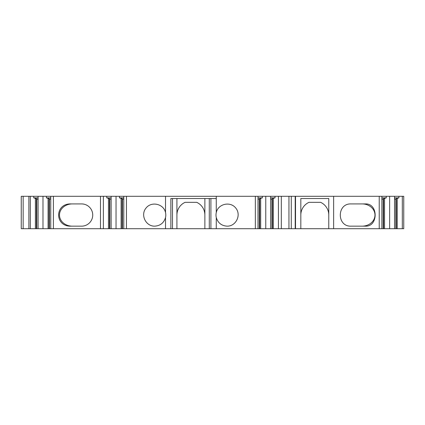 <?xml version="1.0" encoding="UTF-8"?>
<svg xmlns="http://www.w3.org/2000/svg" width="425" height="425" viewBox="0 0 425 425"><rect width="100%" height="100%" fill="white"/><g stroke="black" fill="none" stroke-linecap="round" stroke-linejoin="round"><path stroke-width="0.64" d="M204.877 215.008A13.977 13.977 0 0 0 196.722 202.332L185.072 202.332A13.977 13.977 0 0 0 176.917 215.039L176.917 228.703L204.877 228.703L204.877 198.523L216.267 198.523L216.267 196.297L21.25 196.297L21.25 228.703L30.313 228.703L30.313 196.297M300.826 214.62A13.977 13.977 90 0 1 308.975 202.332A13.977 13.977 0 0 0 300.826 214.62M204.877 228.703L281.313 228.703L281.313 200.111L281.313 228.703L333.63 228.703L333.63 196.297L216.267 196.297M72.324 203.92A12.84 11.119 0 0 0 59.489 215.039A12.84 11.119 0 0 0 72.324 226.158M362.132 226.158A12.84 11.119 0 0 0 374.972 215.039A12.84 11.119 0 0 0 362.132 203.92M30.313 228.703L170.871 228.703L170.871 198.523L204.877 198.523M300.826 228.703L300.826 198.523L328.769 198.523L328.769 214.62A13.977 13.977 90 0 0 320.62 202.332L308.975 202.332M394.549 228.703L394.549 196.297L403.75 196.297L403.75 228.703L381.878 228.703L381.878 196.297L333.63 196.297M381.878 196.297L394.549 196.297M170.871 228.703L176.917 228.703L176.917 198.523L176.917 215.039M381.878 228.703L333.63 228.703M295.524 228.703L295.524 196.297M328.769 198.523L328.769 228.703M281.313 200.111L281.313 196.297M278.423 228.703L278.423 196.297M295.205 228.703L295.205 196.297M255.345 228.703L255.345 196.297M216.267 228.703L216.267 217.478C217.871 222.886 221.489 225.781 227.115 226.158C236.05 226.35 241.528 214.949 235.795 208.096C230.361 200.998 218.041 203.846 216.267 212.601L216.267 198.523M273.344 228.703L273.344 198.3L275.017 197.88L275.017 196.297M272.372 228.703L272.372 198.64L273.344 198.3M272.372 198.64L272.133 199.155L270.667 199.155M271.979 228.703L271.979 199.155M270.667 228.703L270.667 196.297M265.763 228.703L265.763 196.297M260.684 228.703L260.684 198.3L262.358 197.88L262.358 196.297M259.707 228.703L259.707 198.64L260.684 198.3M259.707 198.64L259.473 199.155L258.002 199.155M259.319 228.703L259.319 199.155M258.002 228.703L258.002 196.297M216.267 212.601A11.119 11.119 0 0 0 216.267 217.478M209.291 198.523L209.291 228.703M172.481 228.703L172.481 198.523M165.527 228.703L165.527 217.478A11.119 11.119 90 0 0 165.527 212.606L165.527 196.297M126.448 228.703L126.448 196.297M165.527 212.606C163.758 203.846 151.433 200.998 145.998 208.096C140.266 214.949 145.743 226.35 154.679 226.158C160.31 225.781 163.923 222.886 165.527 217.478M123.792 228.703L123.792 196.297M122.474 228.703L122.474 199.155M122.087 228.703L122.087 198.64L122.32 199.155L123.792 199.155M122.087 198.64L119.436 197.88L119.436 196.297M121.114 228.703L121.114 198.3M116.036 228.703L116.036 196.297M111.132 228.703L111.132 196.297M109.815 228.703L109.815 199.155M109.427 228.703L109.427 198.64L109.661 199.155L111.132 199.155M109.427 198.64L106.776 197.88L106.776 196.297M108.449 228.703L108.449 198.3M103.371 228.703L103.371 196.297M100.481 228.703L100.481 196.297M53.401 228.703L53.401 196.297M71.007 226.158L81.611 226.158A11.119 11.119 90 0 0 92.73 215.039A11.119 11.119 90 0 0 81.611 203.92L71.007 203.92C54.512 203.384 54.512 226.7 71.007 226.158M50.745 228.703L50.745 196.297M49.433 228.703L49.433 199.155M49.04 228.703L49.04 198.645L49.273 199.155L50.745 199.155M49.04 198.645L46.373 197.88L46.373 196.297M48.068 228.703L48.068 198.305M42.983 228.703L42.983 196.297M38.08 228.703L38.08 196.297M36.757 228.703L36.757 199.155M36.364 228.703L36.364 198.64L36.603 199.155L38.08 199.155M36.364 198.64L33.718 197.88L33.718 196.297M35.392 228.703L35.392 198.3M28.873 228.703L28.873 196.297M262.358 197.88L258.002 197.88M275.017 197.88L270.667 197.88M106.776 197.88L111.132 197.88M119.436 197.88L123.792 197.88M33.718 197.88L38.08 197.88M46.373 197.88L50.745 197.88M381.878 199.155L383.35 199.155L383.584 198.645L386.251 197.88L381.878 197.88M394.549 199.155L396.02 199.155L396.259 198.64L398.91 197.88L394.549 197.88M351.013 203.92L365.489 203.92C378.356 203.384 378.356 226.7 365.489 226.158L351.013 226.158C336.733 226.7 336.733 203.384 351.013 203.92M383.196 228.703L383.196 199.155M383.584 228.703L383.584 198.645M384.561 228.703L384.561 198.305M395.866 228.703L395.866 199.155M396.259 228.703L396.259 198.64M397.232 228.703L397.232 198.3M402.316 228.703L402.316 196.297M398.91 197.88L398.91 196.297M389.64 228.703L389.64 196.297M386.251 197.88L386.251 196.297M379.228 228.703L379.228 196.297M288.942 228.703L288.942 196.297M23.157 228.703L23.157 196.297M291.29 228.703L291.29 196.297M210.901 198.523L210.901 228.703"/></g></svg>
